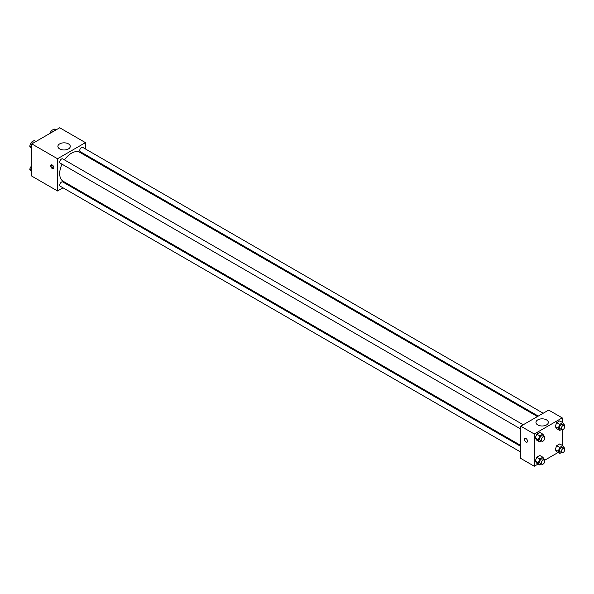 <?xml version="1.0" encoding="UTF-8"?>
<svg xmlns="http://www.w3.org/2000/svg" width="594" height="594" viewBox="0 0 594 594"><rect width="100%" height="100%" fill="white"/><g stroke="black" fill="none" stroke-linecap="round" stroke-linejoin="round"><path stroke-width="0.89" d="M63.023 187.808L57.529 190.978L31.794 176.121L31.794 143.889L59.712 127.769L85.447 142.627L85.447 148.968M85.447 154.663L85.447 155.598M59.697 143.882A6.185 3.571 180 0 1 66.446 143.102A6.185 3.571 180 0 1 70.263 146.406A6.185 3.571 180 0 1 64.078 149.978A6.185 3.571 180 0 1 57.885 146.406A6.185 3.571 180 0 1 59.697 143.882M57.529 190.978L57.529 158.747L31.794 143.889M57.529 158.747L85.447 142.627M52.302 168.562A2.161 1.247 60 0 1 50.891 166.662A2.161 1.247 60 0 1 51.218 164.932A2.161 1.247 60 0 1 53.378 166.179A2.161 1.247 60 0 1 53.378 168.674A2.161 1.247 60 0 1 52.302 168.562M51.752 164.842A2.161 1.247 -120 0 0 53.178 168.057A2.161 1.247 -120 0 0 53.727 168.258M68.77 184.489L67.954 184.964M523.232 424.762L62.741 158.902A2.465 1.426 120 0 0 60.276 160.328A2.465 1.426 120 0 0 60.276 163.179L520.767 429.039M520.767 446.391L62.741 181.95A2.465 1.426 120 0 0 60.84 182.61A2.465 1.426 120 0 0 59.764 185.098A2.465 1.426 120 0 0 60.276 186.226L520.767 452.086M543.191 413.238L82.707 147.379A2.465 1.426 120 0 0 80.806 148.04A2.465 1.426 120 0 0 79.722 150.527A2.465 1.426 120 0 0 80.235 151.656L538.261 416.09M62.006 164.182A16.677 9.63 120 0 0 59.697 173.611A16.677 9.63 120 0 0 63.15 181.252L520.767 445.448M537.444 416.557L79.834 152.361A16.677 9.63 120 0 0 64.479 159.905M538.112 464.018L534.288 466.231L520.767 458.427L520.767 426.188L548.678 410.075L562.206 417.879L562.206 422.297M544.601 460.276L558.078 452.494M535.246 438.038L536.753 440.184L535.246 438.038L536.753 434.14L535.246 438.038L538.298 439.798L539.805 435.907L542.827 434.162L544.342 436.308L544.134 436.835M539.775 432.395L536.753 434.14L539.775 432.395L542.827 434.162M555.204 426.514L556.712 428.66L555.204 426.514L556.712 422.616L555.204 426.514L558.256 428.274L559.763 424.383L562.785 422.638L564.3 424.784L564.1 425.311M559.734 420.871L556.712 422.616L559.734 420.871L562.785 422.638M555.204 449.561L556.712 451.715L555.204 449.561L556.712 445.671L555.204 449.561L558.256 451.321L559.763 447.431L562.785 445.686L564.3 447.831L564.1 448.359M559.734 443.926L556.712 445.671L559.734 443.926L562.785 445.686M534.288 466.231L534.288 433.999L562.206 417.879M562.206 429.789L562.206 445.344M535.246 461.085L536.753 463.238L535.246 461.085L536.753 457.194L535.246 461.085L538.298 462.845L539.805 458.954L542.827 457.209L544.342 459.355L544.134 459.882M539.775 455.45L536.753 457.194L539.775 455.45L542.827 457.209M537.763 424.94A6.185 3.571 180 0 1 535.951 422.408A6.185 3.571 180 0 1 542.136 418.837A6.185 3.571 180 0 1 548.329 422.408A6.185 3.571 180 0 1 544.505 425.712A6.185 3.571 180 0 1 537.763 424.94M534.288 433.999L520.767 426.188M527.524 441.171A2.161 1.247 60 0 1 527.078 442.159A2.161 1.247 60 0 1 524.918 440.919A2.161 1.247 60 0 1 524.918 438.424A2.161 1.247 60 0 1 526.581 439.003A2.161 1.247 60 0 1 527.524 441.171M524.918 438.424A2.161 1.247 -120 0 0 524.918 440.911A2.161 1.247 -120 0 0 527.078 442.159M541.468 440.993L539.805 441.951L538.298 439.798M544.297 436.924L542.552 435.922A2.465 1.426 120 0 0 540.651 436.583A2.465 1.426 120 0 0 539.575 439.063A2.465 1.426 120 0 0 540.087 440.191L541.832 441.201A2.465 1.426 120 0 0 544.297 439.775A2.465 1.426 120 0 0 544.297 436.924A2.465 1.426 120 0 0 542.396 437.585A2.465 1.426 120 0 0 541.32 440.072A2.465 1.426 120 0 0 541.832 441.201M539.805 441.951L536.753 440.184M539.805 435.907L536.753 434.14M561.427 429.469L559.763 430.427L558.256 428.274M564.255 425.401L562.511 424.398A2.465 1.426 120 0 0 560.61 425.059A2.465 1.426 120 0 0 559.533 427.539A2.465 1.426 120 0 0 560.045 428.668L561.79 429.677A2.465 1.426 120 0 0 564.255 428.252A2.465 1.426 120 0 0 564.255 425.401A2.465 1.426 120 0 0 562.355 426.061A2.465 1.426 120 0 0 561.278 428.549A2.465 1.426 120 0 0 561.79 429.677M559.763 430.427L556.712 428.66M559.763 424.383L556.712 422.616M541.468 464.04L539.805 464.998L538.298 462.845M544.297 459.971L542.552 458.969A2.465 1.426 120 0 0 540.651 459.63A2.465 1.426 120 0 0 539.575 462.11A2.465 1.426 120 0 0 540.087 463.238L541.832 464.248A2.465 1.426 120 0 0 544.297 462.823A2.465 1.426 120 0 0 544.297 459.971A2.465 1.426 120 0 0 542.396 460.632A2.465 1.426 120 0 0 541.32 463.12A2.465 1.426 120 0 0 541.832 464.248M539.805 464.998L536.753 463.238M539.805 458.954L536.753 457.194M561.427 452.517L559.763 453.474L558.256 451.321M564.255 448.448L562.511 447.445A2.465 1.426 120 0 0 560.61 448.106A2.465 1.426 120 0 0 559.533 450.586A2.465 1.426 120 0 0 560.045 451.715L561.79 452.725A2.465 1.426 120 0 0 564.255 451.299A2.465 1.426 120 0 0 564.255 448.448A2.465 1.426 120 0 0 562.355 449.109A2.465 1.426 120 0 0 561.278 451.596A2.465 1.426 120 0 0 561.79 452.725M559.763 453.474L556.712 451.715M559.763 447.431L556.712 445.671M31.794 148.656L29.7 146.169L31.215 142.27L34.237 140.526L35.922 141.506M31.794 147.379L29.7 146.169M32.9 143.251L31.215 142.27M50.193 133.264L51.173 130.747L54.195 129.002L55.888 129.982M52.866 131.727L51.173 130.747M31.794 171.703L29.7 169.216L31.794 164.983M31.794 170.426L29.7 169.216M31.794 165.659L31.215 165.318"/></g></svg>
